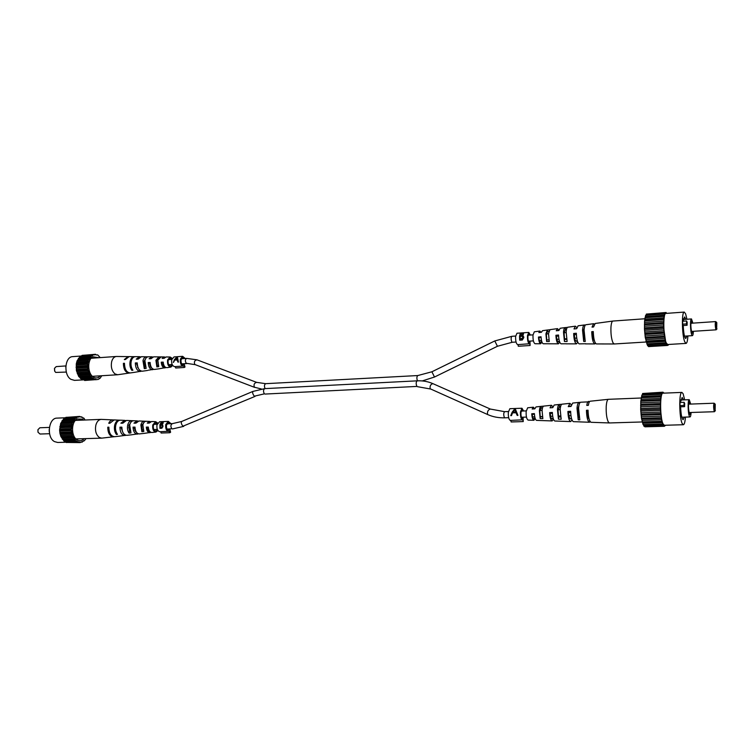 <?xml version="1.0" encoding="UTF-8"?>
<svg xmlns="http://www.w3.org/2000/svg" width="755" height="755" viewBox="0 0 755 755"><rect width="100%" height="100%" fill="white"/><g stroke="black" fill="none" stroke-linecap="round" stroke-linejoin="round"><path stroke-width="1.13" d="M37.986 432.134L37.92 429.793M49.396 427.415L39.873 427.764L37.958 429.661L38.024 432.256L40.043 434.031L49.556 433.71M49.264 431.766L49.207 429.378M83.645 420.073L82.503 419.167L77.208 418.959C70.998 421.809 70.998 436.711 77.218 439.92L77.793 440.222C80.096 441.194 82.219 440.675 84.164 438.664M66.129 442.222L57.71 442.468L54.52 441.618C46.3 437.513 48.471 417.798 57.05 418.119L65.657 417.76M65.062 441.26L66.327 442.534L78.586 441.835L80.096 442.6L84.343 440.741L86.07 438.608M85.032 420.016L83.956 418.195L79.643 416.42L79.001 417.053L77.425 416.854L76.132 418.213L63.826 418.629L60.683 423.423L59.607 430.001L59.966 433.398L60.9 436.55L64.194 441.288L76.519 440.882L77.85 442.213M77.425 416.854L65.912 417.336L64.76 418.591M79.643 416.42L67.78 417.26M68.11 442.487L80.096 442.6M75.349 418.166L72.244 422.979L71.178 429.595L72.461 436.192L75.736 440.948M77.312 441.354L65.779 441.684M75.358 439.91L63.816 440.25M79.426 441.986L78.237 442.015M80.54 442.147L82.304 442.1M83.494 440.769L84.343 440.741M83.163 418.223L83.956 418.195M80.19 416.949L81.87 416.883M79.001 417.053L77.925 417.1M76.906 417.732L65.392 418.195M62.042 420.705L73.584 420.252M74.349 419.997L62.807 420.45M75.009 419.214L63.477 419.676M60.683 423.423L72.244 422.979M72.933 422.432L61.382 422.875M73.433 421.413L61.891 421.856M59.853 426.594L71.414 426.169M71.989 425.367L60.428 425.792M72.291 424.168L60.74 424.603M59.607 430.001L71.178 429.595M71.583 428.585L60.013 429M71.678 427.302L60.107 427.726M59.966 433.398L71.536 433.021M71.753 431.879L60.183 432.266M71.621 430.595L60.051 430.992M60.9 436.55L72.461 436.192M72.48 435.003L60.91 435.371M72.131 433.814L60.56 434.191M62.344 439.24L73.896 438.9M73.707 437.74L62.155 438.098M73.169 436.73L61.608 437.088M74.669 439.136L63.118 439.486M113.637 419.94L101.161 419.374C98.641 419.648 96.867 421.592 95.838 425.197C94.866 430.727 96.036 434.814 99.339 437.475L101.689 438.145L114.118 436.711M129.133 424.782L129.511 425.829M128.624 427.83L129.398 427.783M149.49 422.687L148.537 423.093M130.039 431.162L129.52 431.199L128.831 425.754L130.407 423.026M143.148 430.142L142.223 430.218L141.713 425.518L143.799 422.706M157.304 423.81L155.624 422.715L153.359 425.291C152.991 428.661 153.831 430.567 155.87 431.03L157.484 429.822M138.033 421.12L137.099 420.894L133.975 423.149L135.938 423.14L138.967 420.979L149.707 421.432L147.234 423.102L149.226 423.093L151.604 421.516L155.672 421.686L157.701 423.036M113.127 419.874C111.306 419.874 109.843 420.997 108.739 423.262L109.843 423.262L114.165 419.922L119.969 420.205M129.341 427.792L128.982 425.207M125.566 420.554L124.641 420.365L120.876 423.206L122.81 423.196L126.481 420.441L133.427 420.752M150.66 421.705L149.707 421.432M157.918 430.558L155.974 432.049C153.397 431.549 152.331 429.161 152.784 424.905L155.672 421.686M124.641 420.365L120.432 420.186C118.242 420.261 116.695 421.903 115.798 425.093C115.081 428.736 115.647 431.832 117.487 434.361L116.421 434.474C114.543 431.917 113.967 428.793 114.694 425.093C115.6 421.875 117.167 420.224 119.384 420.139M133.824 420.761L133.635 420.752C131.757 420.818 130.436 422.243 129.671 425.018L130.974 432.898L129.077 433.106C127.557 430.841 127.104 428.151 127.718 425.027C128.501 422.196 129.851 420.743 131.776 420.667M140.883 424.961C141.544 422.526 142.686 421.271 144.309 421.205L146.159 421.281C144.592 421.375 143.488 422.592 142.855 424.952L143.809 431.482L141.883 431.7L140.883 424.961M120.366 436.012L125.991 435.276M135.673 430.916L135.456 431.558M132.748 434.597L138.401 433.842M144.96 433.266L150.972 432.379M119.847 436.116L114.647 436.701C110.9 436.333 108.975 433.172 108.88 427.198L107.776 427.207C107.871 433.238 109.815 436.447 113.609 436.815M132.182 434.729L126.915 435.314C123.726 435.031 122.046 432.313 121.866 427.16L119.922 427.17C120.092 432.436 121.81 435.229 125.075 435.522M144.677 433.323L139.345 433.917C136.702 433.71 135.258 431.445 135.003 427.122L133.04 427.132C133.286 431.577 134.768 433.908 137.476 434.125M155.974 432.049L151.925 432.502C149.83 432.37 148.622 430.567 148.31 427.094L146.319 427.103C146.63 430.699 147.867 432.568 150.037 432.719M148.14 430.529L148.537 429.727M121.857 428.028L121.272 428.038L122.961 432.577M135.022 427.821L134.107 427.83L136.381 432.256M148.339 427.604L147.102 427.623C147.433 429.973 148.32 431.256 149.754 431.482M107.776 427.207L108.852 427.887M119.922 427.17L121.272 428.038M133.04 427.132L134.107 427.83M146.319 427.103L147.102 427.623M116.723 433.21L116.421 434.474M129.52 431.199L129.077 433.106M132.002 420.686L131.861 421.309M142.223 430.218L141.883 431.7M144.309 421.205L144.035 422.394M715.24 404.302L715.098 404.067C714.504 405.18 714.513 407.351 715.117 410.56L715.24 404.302M715.391 410.805L714.211 411.381C713.484 407.794 713.447 405.067 714.088 403.217L715.089 404.057M714.088 403.217L688.513 404.151M690.429 404.076L689.221 401.094C688.154 404.435 688.239 408.729 689.466 413.976L689.825 414.467L690.655 412.504M689.362 413.721L689.674 412.532M689.466 404.114L688.834 401.868M690.712 404.067L689.23 399.688C687.673 399.282 687.814 413.202 689.4 416.279L690.004 416.949C690.561 416.807 690.919 415.325 691.089 412.485M684.039 405.435L684.596 406.662L684.691 403.557L684.134 402.311L684.039 405.435L679.962 405.577M684.596 406.662L680.312 406.813M680.104 401.226L680.868 401.198L680.151 399.64L679.944 406.02L680.661 407.577C681.019 414.873 681.841 418.912 683.143 419.686L684.275 417.128M683.501 399.914L682.152 397.441L680.868 401.198M684.653 399.867L683.133 393.77L681.907 392.402C678.905 391.609 679.132 417.826 682.199 423.517L683.351 424.735C684.379 424.508 685.068 421.96 685.417 417.09M681.907 392.402L662.975 393.185C659.747 392.402 659.879 418.43 663.164 424.065L664.391 425.273L683.351 424.735M684.134 402.311L680.066 402.472M664.9 425.254L664.428 426.273L664.145 425.452L663.56 425.707L661.899 421.281L660.417 409.059L660.899 396.941L662.201 392.666L662.503 393.166L663.032 392.185L663.475 393.166M664.428 426.273L644.912 426.82L644.694 426.245M663.56 425.707L643.977 426.264L643.411 424.565M662.701 424.008L643.062 424.574L641.505 418.327L640.684 409.748L640.816 401.216L641.873 395.082L661.474 394.289M642.25 395.073L642.656 393.478L662.201 392.666M643.411 393.449L663.032 392.185M663.258 392.893L663.9 392.864M665.249 425.678L664.579 425.697M643.722 425.141L663.315 424.574M661.899 421.281L642.212 421.866M642.543 422.205L662.201 421.611M642.854 423.215L662.503 422.64M661.22 417.704L641.505 418.327M641.816 419.044L661.522 418.43M642.09 420.365L661.776 419.761M660.719 413.532L640.976 414.184M641.259 415.231L660.984 414.589M641.457 416.788L661.172 416.156M660.417 409.059L640.684 409.748M640.91 411.05L660.634 410.38M641.023 412.721L660.748 412.051M660.351 404.595L640.627 405.312M640.778 406.794L660.502 406.086M640.806 408.455L660.531 407.757M660.512 400.461L640.816 401.216M640.891 402.755L660.597 402.009M640.825 404.293L660.531 403.557M660.899 396.941L641.24 397.725M641.231 399.216L660.899 398.451M641.07 400.527L660.757 399.763M641.778 396.432L661.399 395.639M641.542 397.423L661.182 396.639M642.486 394.582L662.05 393.78M642.307 421.96L609.455 422.951L608.341 422.054C606.699 418.619 605.991 413.429 606.218 406.473C606.539 402.028 607.265 399.64 608.407 399.31L641.24 398.008M552.386 413.353L550.253 413.457C550.527 416.817 551.141 418.638 552.094 418.95L553.009 417.855M588.06 411.56L587.277 411.598C587.475 415.524 588.079 417.977 589.07 418.959M570.657 412.428L568.609 412.532C568.874 416.467 569.544 418.619 570.601 419.006L571.422 418.166M534.427 414.259L532.199 414.382C532.483 417.156 533.039 418.657 533.879 418.883L534.757 417.826L535.125 418.317M579.066 416.986L578.415 416.986L577.745 409.455L578.962 405.331M560.578 416.939L558.606 416.93L558.058 410.437L559.398 406.7L560.578 406.615M542.401 416.873L540.287 416.864L539.863 411.352L541.033 408.059L542.496 407.945M560.135 421.196L554.887 421.026C553.453 420.431 552.613 417.562 552.358 412.447L549.659 412.617C549.914 417.581 550.744 420.356 552.141 420.931L553.453 419.28M609.408 422.951L591.099 422.3C589.296 421.375 588.277 417.336 588.041 410.191L586.446 410.286C586.682 417.355 587.701 421.337 589.485 422.243L590.268 421.762M580.114 421.856L573.451 421.677C571.818 420.912 570.874 417.449 570.629 411.286L567.892 411.466C568.137 417.468 569.062 420.846 570.667 421.583L571.997 419.988M541.646 420.563L536.607 420.384C535.399 419.94 534.663 417.675 534.398 413.598L531.747 413.768C532.02 417.694 532.737 419.874 533.908 420.29L535.191 418.506M534.785 408.842L533.379 407.19L527.651 407.794L526.15 411.541C525.99 416.354 526.66 419.204 528.141 420.091L533.908 420.29M541.637 420.563L552.141 420.931M559.993 421.205L570.667 421.583M579.84 421.903L589.485 422.243M589.428 401.811L580.614 402.226C579.576 402.509 578.896 404.51 578.585 408.219L579.812 419.846L578.217 419.799L577.009 408.323C577.32 404.652 577.99 402.679 579.019 402.396L580.217 402.396M571.375 404.85L569.912 403.349L562.041 404.18C561.088 404.435 560.465 406.171 560.172 409.389L561.182 419.252L558.436 419.157L557.454 409.559C557.747 406.416 558.36 404.718 559.304 404.463L561.777 404.265M543.893 406.105L543.76 406.096C542.902 406.322 542.335 407.794 542.071 410.531L542.854 418.638L540.146 418.553L539.4 410.701C539.665 408.04 540.221 406.596 541.052 406.388L543.524 406.143M588.607 401.386C587.796 401.547 587.182 402.887 586.767 405.416L588.362 405.312C588.777 402.745 589.391 401.377 590.212 401.216L608.407 399.31M569.912 403.349L568.251 406.634L570.988 406.454L572.677 403.066L579.019 402.396M552.943 406.841L551.499 405.284L550.046 407.832L552.735 407.653L554.227 405.001L559.304 404.463M533.379 407.19L532.162 409.012L534.804 408.842L536.059 406.907L541.052 406.388M588.466 404.689L588.022 405.341M570.799 406.464L570.053 405.926L569.364 406.558M552.273 407.681L551.008 407.766M534.012 408.889L532.945 408.965M587.277 411.598L586.446 410.286M568.609 412.532L567.892 411.466M550.253 413.457L549.659 412.617M532.199 414.382L531.747 413.768M578.415 416.986L578.217 419.799M579.425 402.472L579.321 403.934M558.606 416.93L558.436 419.157M559.568 404.491L559.398 406.7M540.287 416.864L540.146 418.553M541.175 406.379L541.033 408.059M182.172 364.363L184.267 364.231L184.984 367.024L184.305 367.468L175.689 368.015L175.33 366.619M184.258 358.55L182.748 357.634L181.068 359.682C180.775 362.636 181.511 364.335 183.257 364.797L184.267 364.231M185.202 358.483L182.653 356.332L174.028 356.926L171.725 359.71C171.319 363.721 172.319 366.033 174.726 366.656L183.918 365.958L184.305 367.468M176.727 357.209L174.48 359.522L173.329 362.438L174.641 360.116L177.085 359.946L178.454 362.098L177.444 357.162L176.283 357.927M182.653 356.332L180.36 359.125C179.964 363.146 180.955 365.477 183.342 366.1M175.207 359.625L174.915 360.097M174.122 361.352L173.452 362.428M177.085 359.946L177.982 362.126M176.84 357.455L177.472 359.767L175.009 359.474L176.84 357.455L176.934 359.342L175.009 359.474M177.472 359.767L176.934 359.342M167.402 429.491L169.856 429.406L170.602 432.219L169.884 432.738L161.126 433.021L160.768 431.7M169.96 423.734L168.422 422.743L166.515 425.027C166.194 427.953 166.902 429.642 168.648 430.105L169.856 429.406M170.96 423.697L168.374 421.403L159.607 421.734L156.983 424.829C156.54 428.802 157.512 431.105 159.909 431.728L169.488 431.228L169.884 432.738M159.9 424.725L161.268 422.149L163.259 422.224L162.127 424.452L162.957 426.094L161.9 428.236L159.909 428.302L159.9 424.725M168.374 421.403L165.77 424.518C165.336 428.51 166.308 430.822 168.676 431.445M170.847 423.432L171.555 423.678M159.909 428.302L160.211 426.943M162.929 426.433L160.768 424.48M161.136 422.866L161.268 422.149M161.287 422.168L163.316 422.272M162.646 424.81L162.127 424.452M162.957 425.811L162.032 425.093M160.673 424.905L160.268 427.528L162.825 426.99M163.061 423.48L162.693 422.649L161.344 422.573L160.504 424.291L162.372 424.621M161.523 424.754L160.834 424.282L162.712 423.244M161.23 427.679L162.467 426.103M160.268 427.528L160.975 427.5M528.726 341.798L529.991 341.713L530.104 345.497L518.308 346.252L518.053 344.601M529.812 335.078L528.877 333.946L527.915 336.277C527.83 339.722 528.321 341.741 529.387 342.345L529.991 341.713M530.387 335.041L528.783 332.417L516.977 333.238L515.627 336.4C515.495 341.071 516.175 343.818 517.675 344.629L529.821 343.723L530.104 345.497M519.553 336.135L520.289 333.399L523.517 333.625L522.517 335.72L523.857 337.494L522.337 340.024L519.657 340.194L519.553 336.135M528.783 332.417L527.471 335.598C527.349 340.297 528.019 343.053 529.481 343.874M519.657 340.194L520.289 333.399M520.299 333.417L523.592 333.767M523.734 336.739L522.517 335.72M520.223 339.278L521.327 339.448L523.536 338.07L522.016 336.286L520.195 336.324L520.223 339.278L523.187 337.542L522.979 336.824M523.234 335.088L522.951 334.191M523.272 334.909L522.885 333.984L520.714 333.795L520.686 336.258L522.62 335.881M521.139 336.23L520.714 335.598L522.932 334.399M523.536 338.07L523.187 337.542M521.611 417.713L523.111 417.666L523.224 421.583L511.126 421.96L510.871 420.412M523.017 411.003L522.045 409.814L520.95 412.457C520.837 415.882 521.318 417.892 522.394 418.459L523.111 417.666M523.611 410.984L521.979 408.238L509.87 408.691L508.323 412.277C508.162 416.93 508.832 419.648 510.333 420.422L522.932 419.789L523.224 421.583M514.438 409.276L512.201 412.136L510.748 415.637L511.484 415.609L512.532 412.872L515.976 412.749L517.203 415.41L517.949 415.392L515.448 409.238L514.438 409.276L510.833 415.637M521.979 408.238L520.478 411.843C520.327 416.524 520.988 419.252 522.451 420.035M515.976 412.749L517.222 415.41M514.797 409.606L516.014 412.457L512.947 412.098L514.797 409.606L515.656 412.003L512.947 412.098M54.653 371.035L54.464 368.506M65.855 365.939L56.21 366.6L54.52 368.317L54.737 371.224L55.7 372.423L66.308 372.073M66.176 371.479L65.808 366.543M98.952 357.71L92.827 356.775C87.184 359.559 87.467 373.489 93.242 376.971L94.347 377.566C96.564 378.397 98.537 377.821 100.273 375.83M100.236 357.615L97.678 354.888L96.178 354.954L95.545 354.284L94.922 354.85L93.412 354.539L92.176 355.765L80.077 356.483L77.067 360.918L76.274 363.948L76.387 370.573L78.671 376.434L82.493 379.925L74.49 380.369L70.885 379.312C63.288 374.905 64.826 356.577 72.744 356.634L81.691 355.982M93.412 354.539L82.068 355.369L81.172 356.407M95.545 354.284L84.098 355.227M84.032 379.841L84.654 380.473L98.112 379.463L100.066 378.293L101.793 375.735M91.43 355.652L88.458 360.116L87.674 363.155L87.788 369.827L90.062 375.726L91.817 377.859L95.998 379.784M82.493 379.925L93.846 379.246M93.327 378.368L81.974 379.057M92.572 377.849L81.21 378.548M91.817 377.859L80.455 378.557M91.459 376.811L80.087 377.519M95.356 379.142L93.884 379.227M96.215 379.576L98.112 379.463M99.084 378.359L100.066 378.293M96.319 354.992L97.678 354.888M94.922 354.85L94.064 354.907M92.922 355.35L81.578 356.171M78.369 358.37L89.741 357.559M90.468 357.36L79.105 358.181M91.1 356.653L79.747 357.474M77.067 360.918L88.458 360.116M89.118 359.635L77.737 360.437M89.6 358.672L78.218 359.484M76.274 363.948L87.674 363.155M88.212 362.419L76.831 363.202M88.505 361.277L77.123 362.07M76.047 367.241L87.438 366.477M87.835 365.524L76.434 366.298M87.92 364.278L76.529 365.061M76.387 370.573L87.788 369.827M87.995 368.733L76.604 369.488M87.863 367.477L76.472 368.242M77.284 373.706L88.684 372.979M88.694 371.828L77.303 372.564M88.354 370.648L76.963 371.384M78.671 376.434L90.062 375.726M89.873 374.584L78.492 375.301M89.354 373.555L77.973 374.282M90.798 376.018L79.417 376.726M128.652 356.624L116.336 356.473C114.109 356.766 112.542 358.512 111.646 361.711C110.721 367.015 111.844 371.092 115.005 373.923L117.667 374.754L129.832 372.97M161.004 356.917L157.852 360.211L158.758 366.637L156.87 366.902L155.907 360.277L158.946 356.889L153.652 356.832L151.009 358.71M144.148 361.069L144.639 362.551M143.894 364.203L144.686 364.127M164.175 358.163L163.618 358.323M145.309 366.77L144.705 366.836L144.035 361.494L145.451 359.031M158.172 365.392L157.2 365.495L156.7 360.881L158.588 358.351M171.876 359.144L170.139 358.002L168.148 360.324C167.808 363.721 168.667 365.647 170.715 366.1L172.272 364.74M152.746 357.011L151.812 356.813L149.103 358.776L151.028 358.71M128.133 356.577L124.311 359.559L125.387 359.522L129.162 356.586L134.843 356.69M144.337 364.155L143.988 361.72M140.43 356.86L139.515 356.69L136.23 359.182L138.137 359.116L141.336 356.709L147.895 356.832M165.203 357.19L164.26 356.945L162.127 358.37L164.08 358.314L166.128 356.964L170.139 357.002L172.206 358.361M172.706 365.467L170.856 367.09C168.271 366.59 167.185 364.193 167.591 359.899L170.139 357.002M150.792 366.269L150.575 367.128M139.515 356.69L135.362 356.653C133.409 356.766 132.04 358.238 131.257 361.079C130.577 364.561 131.115 367.609 132.889 370.224L131.832 370.365C130.039 367.732 129.482 364.646 130.181 361.107C130.974 358.248 132.352 356.756 134.324 356.643M151.812 356.813L148.395 356.785C146.725 356.879 145.555 358.163 144.894 360.635L146.149 368.393L144.28 368.648L142.969 360.692C143.658 358.172 144.847 356.86 146.555 356.766M158.946 356.889L160.588 356.917M135.947 372.083L141.459 371.177M148.329 370.205L153.624 369.384M160.277 368.553L165.949 367.562M135.447 372.196L130.341 372.932C126.585 372.593 124.622 369.374 124.471 363.278L123.395 363.315C123.537 369.478 125.519 372.734 129.322 373.083M147.536 370.46L142.374 371.205C139.175 370.932 137.457 368.166 137.231 362.891L135.324 362.947C135.541 368.346 137.287 371.177 140.572 371.46M159.786 368.695L154.558 369.44C151.906 369.252 150.434 366.939 150.141 362.504L148.206 362.56C148.499 367.119 150 369.506 152.727 369.705M170.856 367.09L166.883 367.666C164.779 367.543 163.552 365.703 163.203 362.126L161.249 362.183C161.589 365.882 162.853 367.798 165.043 367.93M137.778 366.977L137.58 367.562M150.755 367.317L151.038 366.826M163.08 365.779L163.373 365.071M137.231 363.882L136.617 363.91L138.561 368.761M150.16 363.287L149.235 363.334L151.698 367.949M163.24 362.702L162.004 362.759C162.372 365.25 163.297 366.571 164.779 366.732M123.395 363.315L124.443 364.08M135.324 362.947L136.617 363.91M148.206 362.56L149.235 363.334M161.249 362.183L162.004 362.759M132.153 369.044L131.832 370.365M144.705 366.836L144.28 368.648M157.2 365.495L156.87 366.902M159.182 356.907L158.975 357.823M716.797 322.706L716.627 322.376C716.089 323.376 716.108 325.452 716.684 328.585L716.797 322.706M716.986 328.906L716.108 329.822L715.806 329.378C715.117 325.858 715.07 323.253 715.646 321.583L716.618 322.366M690.872 323.272L715.646 321.583M692.656 323.149L691.486 320.309C690.542 323.338 690.646 327.443 691.797 332.615L692.222 333.276L692.977 331.322M691.769 332.53L692.024 331.388M691.712 323.216L691.118 321.111M692.911 323.131L691.467 318.931C690.051 318.591 690.268 331.398 691.731 334.786L692.41 335.654C692.939 335.503 693.25 334.05 693.373 331.294M686.55 323.895L687.078 325.273L687.173 322.347L686.635 320.969L686.55 323.895L682.595 324.169M687.078 325.273L683.048 325.547M682.718 320.148L683.464 320.101L682.775 318.355L682.586 324.367L683.266 326.094C683.643 333.54 684.483 337.683 685.785 338.523L686.814 336.013M685.87 319.327L684.568 316.958L683.464 320.101M686.946 319.252L685.625 313.835L684.266 312.079C681.538 311.419 681.916 335.541 684.757 341.807L686.05 343.402C687.003 343.157 687.616 340.665 687.89 335.947M684.266 312.079L665.872 313.419C662.928 312.778 663.23 336.73 666.269 342.94L667.656 344.516L686.05 343.402M686.635 320.969L682.69 321.243M668.364 344.478L667.486 345.46L665.825 342.732L663.636 327.745L664.089 316.345L665.334 312.693L665.617 313.268L666.118 312.504L666.382 313.382M667.486 345.46L648.526 346.602L648.243 345.752M666.656 344.639L647.63 345.79L645.261 337.466L644.468 329.029L644.591 320.922L645.601 315.392L664.636 314.005M646.035 315.354L646.346 314.08L665.334 312.693M647.148 314.023L666.118 312.504M668.269 345.158L667.562 345.205M666.665 344.62L667.212 344.582M665.825 342.732L646.752 343.902M647.054 343.931L666.108 342.761M647.384 344.639L666.42 343.478M665.061 339.873L645.94 341.062M646.252 341.477L665.353 340.288M646.554 342.543L665.636 341.364M664.409 336.249L645.261 337.466M645.563 338.24L664.693 337.032M645.818 339.59L664.938 338.391M663.928 332.106L644.761 333.361M645.025 334.446L664.183 333.2M645.214 335.984L664.362 334.748M663.636 327.745L644.468 329.029M644.685 330.35L663.843 329.067M644.789 331.964L663.956 330.699M663.569 323.461L644.411 324.782M644.562 326.245L663.711 324.933M644.581 327.83L663.739 326.537M663.721 319.573L644.591 320.922M644.666 322.413L663.796 321.083M644.6 323.867L663.739 322.536M664.089 316.345L644.997 317.723M644.987 319.139L664.089 317.78M644.836 320.346L663.947 318.997M645.506 316.647L664.56 315.269M645.289 317.515L664.353 316.147M646.186 315.09L665.183 313.702M687.182 335.984L687.569 336.966L687.597 335.966M646.403 341.987L614.24 343.978L612.994 342.817C611.418 339.099 610.738 333.946 610.946 327.349C611.229 323.451 611.861 321.356 612.852 321.054L644.997 318.761M558.577 336.032L556.482 336.211C556.765 339.675 557.388 341.571 558.351 341.883L559.285 340.826M593.307 333.087L592.515 333.153C592.75 337.315 593.383 339.854 594.421 340.779M576.367 334.522L574.347 334.691C574.64 338.74 575.31 340.967 576.367 341.373L577.179 340.392M541.08 337.532L538.891 337.721C539.183 340.599 539.749 342.157 540.599 342.392L541.76 341.524M584.578 338.797L583.879 338.816L583.237 331.436L584.342 327.793M566.571 339.344L564.598 339.401L564.079 333.049L565.269 329.756L566.439 329.642M548.857 339.873L546.771 339.929L546.356 334.55L547.469 331.624L548.838 331.483M566.373 343.761L561.107 343.818C559.672 343.195 558.813 340.26 558.54 335.022L555.906 335.277C556.19 340.363 557.03 343.204 558.436 343.818L559.672 342.043M614.202 343.978L596.374 343.931C594.581 342.949 593.543 338.825 593.27 331.549L591.722 331.7C591.995 338.891 593.024 342.959 594.808 343.921L595.563 343.402M585.833 343.742L579.198 343.874C577.556 343.072 576.603 339.523 576.329 333.238L573.658 333.502C573.932 339.637 574.876 343.091 576.49 343.865L577.745 342.157M548.338 343.761L543.289 343.77C542.071 343.308 541.326 340.977 541.042 336.777L538.457 337.041C538.749 341.081 539.476 343.327 540.655 343.761L541.76 342.213L541.335 341.543M541.118 332.323L539.882 331.049L534.304 331.813L533.002 335.116C532.87 339.948 533.549 342.817 535.031 343.742L540.655 343.761M548.187 343.78L558.436 343.818M566.08 343.836L576.49 343.865M585.418 343.893L594.808 343.921M594.421 324.112L593.609 323.687L585.833 324.754C584.927 325.018 584.342 326.773 584.068 330.029L585.248 341.468L583.7 341.468L582.539 330.18C582.803 326.962 583.388 325.226 584.285 324.971L585.323 325.075M576.886 327.708L575.423 326.179L567.779 327.226C566.939 327.462 566.401 328.991 566.146 331.813L567.118 341.505L564.438 341.505L563.494 332.077C563.749 329.312 564.287 327.821 565.108 327.594L567.383 327.425M558.955 330.228L557.52 328.633L549.98 329.661L548.508 333.568L549.272 341.524L546.629 341.524L545.912 333.833L547.356 330.02L549.725 329.765M593.609 323.687L592.033 327.113L593.581 326.953L595.166 323.48L612.852 321.054M575.423 326.179L573.998 328.954L576.669 328.68L578.113 325.811L584.285 324.971M557.52 328.633L556.275 330.766L558.898 330.492L560.172 328.265L565.108 327.594M539.882 331.049L538.853 332.559L541.429 332.294L542.486 330.69L547.356 330.02M575.923 328.755L575.319 328.812M592.515 333.153L591.722 331.7M574.347 334.691L573.658 333.502M556.482 336.211L555.906 335.277M538.891 337.721L538.457 337.041M583.879 338.816L583.7 341.468M584.842 325.141L584.776 326.094M564.598 339.401L564.438 341.505M565.514 327.679L565.344 329.756M546.771 339.929L546.629 341.524M547.601 330.048L547.469 331.624M261.372 388.976L254.426 387.239C253.501 384.625 254.246 383.002 256.662 382.37L196.998 359.833L186.617 358.389L181.389 358.748M254.718 387.409L194.828 364.495C193.827 361.938 194.545 360.39 196.998 359.833M195.13 364.665L186.296 363.287C184.947 361.154 185.06 359.522 186.617 358.389M422.234 380.935L434.493 377.028L431.898 371.781L417.836 375.546C416.713 376.547 416.581 378.302 417.449 380.831M431.898 371.781L494.789 340.949L497.432 346.271L512.239 342.27L516.033 342.024M494.789 340.949L511.871 336.305C510.918 337.551 510.89 339.439 511.796 341.968L512.239 342.27M265.099 388.608C264.08 386.267 264.269 384.625 265.666 383.672L256.662 382.37M167.11 429.114L171.866 428.736C170.441 426.547 170.592 424.848 172.319 423.649L181.662 421.479L252.897 391.42C252.321 392.675 252.802 394.261 254.341 396.196L264.401 393.836C263.118 391.562 263.231 389.835 264.731 388.627L417.147 380.841C415.93 382.115 415.863 383.974 416.949 386.418L265.005 394.063M181.662 421.479C180.926 422.781 181.37 424.348 182.984 426.188L255.011 396.413M508.417 411.532L504.576 411.673C503.509 413.032 503.462 415.005 504.425 417.581L504.821 417.817C498.706 417.996 493.034 416.93 487.796 414.608L430.208 388.797C429.708 386.031 430.605 384.314 432.898 383.644C428 381.502 422.743 380.567 417.147 380.841M487.796 414.608L487.541 414.41C487.164 411.607 488.089 409.814 490.316 409.05L504.576 411.673M171.8 359.399L168.356 359.635M157.814 360.352L156.832 360.418M417.836 375.546L265.666 383.672M511.871 336.305L515.665 336.041M528.085 335.201L533.021 334.861M546.422 333.955L548.489 333.814M564.098 332.757L566.09 332.615M583.237 331.454L584.011 331.398M528.453 341.203L533.389 340.882M539.353 340.496L541.458 340.354M556.907 339.344L558.936 339.212M564.466 338.853L566.458 338.721M574.763 338.183L576.716 338.051M583.606 337.598L584.379 337.551M592.911 336.994L593.647 336.947M434.493 377.028L497.432 346.271M186.985 363.532L181.757 363.872M172.159 364.505L168.714 364.722M163.778 365.052L162.665 365.118M150.66 365.911L149.849 365.958M157.314 429.435L153.831 429.557M148.782 429.727L147.669 429.765M143.072 429.916L142.1 429.944M135.419 430.171L134.626 430.199M504.821 417.817L508.662 417.694M521.422 417.26L526.471 417.09M532.605 416.892L534.748 416.817M540.231 416.637L542.335 416.562M550.622 416.288L552.679 416.222M558.389 416.024L560.408 415.958M568.959 415.675L570.94 415.609M578.037 415.373L578.811 415.344M587.607 415.052L588.334 415.023M521.177 411.069L526.226 410.89M539.976 410.399L542.09 410.324M558.124 409.738L560.153 409.672M577.773 409.031L578.547 409.002M432.898 383.644L490.316 409.05M430.482 389.004L417.44 386.673M172.319 423.649L166.949 423.848M157.163 424.197L153.68 424.319M142.921 424.716L141.94 424.744M172.48 428.934L183.739 426.358M252.897 391.42L264.731 388.627M101.161 419.374L75.415 420.393M137.099 420.894L133.635 420.752M101.689 438.145L75.915 438.91M689.23 399.688L681.029 400.008M690.004 416.949L681.793 417.213M714.475 411.711L689.041 412.551M543.76 406.096L551.499 405.284M116.336 356.473L91.1 358.266M164.26 356.945L160.796 356.907M117.667 374.754L92.421 376.32M691.467 318.931L683.539 319.488M692.41 335.654L684.492 336.164M716.108 329.822L691.457 331.426"/></g></svg>
